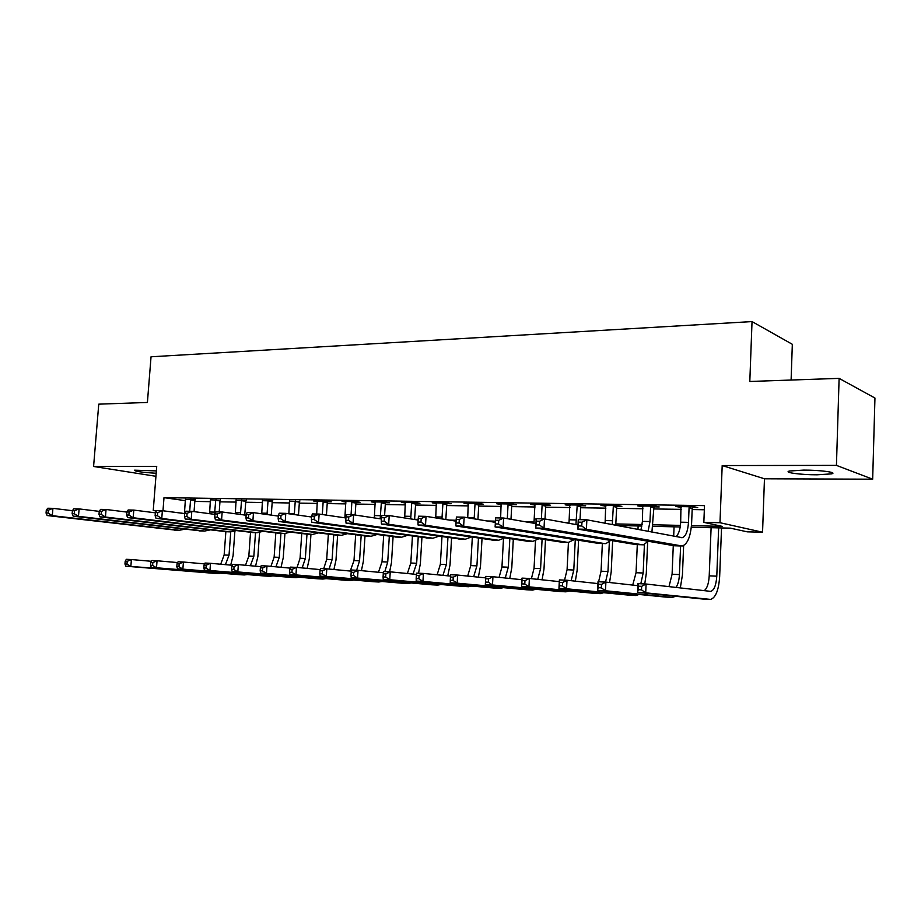 <?xml version="1.0" encoding="UTF-8"?>
<svg xmlns="http://www.w3.org/2000/svg" width="921" height="921" viewBox="0 0 921 921"><rect width="100%" height="100%" fill="white"/><g stroke="black" fill="none" stroke-linecap="round" stroke-linejoin="round"><path stroke-width="1.38" d="M156.363 470.907L134.593 470.182C134.581 471.345 141.776 472.369 156.179 473.256M817.019 474.799L831.525 473.878C838.168 472.473 820.369 470.032 803.63 470.101L789.458 471.022C782.988 472.461 800.568 474.833 817.019 474.799M791.104 380.039L792.325 344.293L752.031 321.579L151.044 356.784L147.406 402.465L98.754 404.158L93.585 466.475L155.937 476.295M752.031 321.579L749.809 381.478L839.112 378.37L874.95 398.045L872.671 479.196L836.441 465.381L722.191 465.554L719.98 522.714L762.553 532.211L747.23 531.831L730.341 528.147L691.303 527.226M722.191 465.554L764.465 478.782L872.671 479.196M764.465 478.782L762.553 532.211M839.112 378.37L836.441 465.381M691.464 525.649L722.145 526.351L703.84 522.368L704.507 505.617L163.996 497.662L185.524 500.69M194.838 501.415L210.518 501.669M219.946 501.83L236.202 502.095M245.723 502.244L262.554 502.521M272.167 502.682L289.608 502.97M299.313 503.131L317.4 503.419M327.197 503.58L345.951 503.891M355.84 504.052L375.284 504.374M385.289 504.535L405.447 504.869M415.544 505.03L436.473 505.376M446.673 505.537L468.409 505.894M478.701 506.066L501.266 506.435M511.673 506.608L535.113 506.987M545.623 507.16L569.972 507.563M580.598 507.736L605.914 508.15M616.644 508.323L642.973 508.76M653.818 508.933L681.218 509.382M692.166 509.566L704.346 509.762M692.627 507.471L697.715 507.552L694.607 506.815L675.899 506.527L681.195 507.298M654.267 506.872L659.206 506.953L655.959 506.216L637.839 505.94L642.962 506.7M617.093 506.297L621.871 506.377L618.509 505.652L600.941 505.387L605.914 506.124M581.036 505.744L585.675 505.813L582.199 505.099L565.16 504.835L569.984 505.571M546.049 505.192L550.562 505.272L546.982 504.558L530.45 504.305L535.124 505.03M512.099 504.673L516.474 504.743L512.801 504.04L496.753 503.787L501.277 504.501M479.116 504.155L483.375 504.224L479.611 503.534L464.023 503.292L468.421 503.994M447.088 503.66L451.221 503.718L447.376 503.039L432.225 502.808L436.508 503.499M415.958 503.177L419.964 503.234L416.05 502.555L401.326 502.336L405.482 503.016M385.68 502.705L389.583 502.762L385.6 502.095L371.278 501.876L375.308 502.475M356.243 502.244L360.03 502.302L355.99 501.646L342.059 501.427L345.974 502.06M327.588 501.807L331.284 501.864L327.174 501.208L313.624 501.001L317.423 501.6M299.705 501.369L289.643 501.139M272.547 500.943L262.577 500.702M246.091 500.54L236.225 500.276M220.315 500.138L210.541 499.861M195.194 499.746L185.512 499.458M156.374 510.936L153.243 510.533L156.72 466.383L93.585 466.475M153.243 510.533L162.372 510.706L161.762 518.465L284.462 533.558L290.138 532.177M162.614 510.729L184.442 513.527M163.996 497.662L162.982 510.741M703.84 522.368L719.98 522.714M680.205 526.962L652.92 526.317M641.914 526.064L616.84 525.465M310.987 516.923L311.574 516.946M343.947 517.683L344.88 517.706M414.623 519.306L418.146 519.386M449.425 520.1L456.137 520.261M486.967 520.964L495.429 521.159M525.799 521.85L534.192 522.046M565.989 522.771L569.086 522.852M615.873 523.922L642.144 524.521M653.07 524.774L680.423 525.396M679.111 506.573L679.076 507.264M641.177 505.997L641.143 506.677M604.395 505.433L604.36 506.101M568.718 504.892L568.683 505.548M534.099 504.363L534.065 505.007M500.494 503.845L500.46 504.489M467.856 503.35L467.822 503.983M436.14 502.866L436.105 503.488M416.188 502.59L415.613 504.029L411.687 503.35L410.893 516.359L404.756 516.221L405.275 503.004M680.964 506.608L680.677 522.195C680.262 529.264 678.731 534.076 676.083 536.644M689.081 507.69L688.482 522.357C687.837 531.359 685.754 536.471 682.219 537.68L586.861 519.812L586.412 529.299L682.196 546.015C687.527 544.207 690.658 536.54 691.625 523.036L692.212 508.427L689.081 507.69L689.495 506.734M692.914 506.78L692.212 508.427M581.773 525.995L586.412 529.299L577.801 529.08L578.261 519.628L586.861 519.812L581.957 522.195L578.515 522.126L578.33 525.914L581.773 525.995L581.957 522.195M578.33 525.914L577.801 529.08L674.31 545.773M578.261 519.628L578.515 522.126M641.511 589.854L641.661 586.332L638.391 586.17L638.241 589.693L641.511 589.854L645.713 592.825L637.551 592.399L637.942 583.626L646.093 584.018L645.713 592.825L710.609 599.41C715.698 597.717 718.714 590.108 719.658 576.581L721.534 527.94M718.656 527.871L716.78 576.178C716.147 585.192 714.132 590.257 710.759 591.386L646.093 584.018L641.661 586.332M711.104 527.687L709.216 575.855C708.733 583.626 707.052 588.565 704.174 590.672M638.241 589.693L637.551 592.399L702.7 599.018M637.942 583.626L638.391 586.17M642.743 506.02L642.421 521.367L640.947 530.012M654.555 506.205L653.864 507.816L650.606 507.091L649.973 521.528L648.096 531.371M650.606 507.091L651.009 506.147M651.918 532.085L653.864 507.816M539.407 524.97L539.591 521.24L536.275 521.171L536.08 524.901L539.407 524.97L544.012 528.217L535.723 528.009L536.195 518.73L544.495 518.903L544.012 528.217L642.271 544.772L643.434 544.806L648.154 541.364M578.008 524.935L544.495 518.903L539.591 521.24M536.08 524.901L535.723 528.009L635.789 544.576M536.195 518.73L536.275 521.171M605.696 505.456L605.109 523.255M617.369 505.629L616.702 507.229L613.317 506.504L612.269 524.613M613.317 506.504L613.708 505.571M615.735 525.258L616.702 507.229M498.526 523.991L498.733 520.319L495.521 520.25L495.325 523.911L498.526 523.991L503.119 527.18L495.118 526.973L495.613 517.855L503.614 518.028L503.119 527.18L604.671 543.597L605.88 543.632L610.565 540.512M535.941 523.6L503.614 518.028L498.733 520.319M495.325 523.911L495.118 526.973L598.466 543.402M495.613 517.855L495.521 520.25M569.777 504.904L569.017 523.324M581.312 505.076L580.656 506.654L577.168 505.94L575.936 524.567M577.168 505.94L577.548 505.03M580.023 519.674L580.656 506.654M456.194 519.363L455.987 522.955L459.084 523.036L459.28 519.432L456.194 519.363L456.425 517.015L464.161 517.176L463.643 526.167L568.222 542.457L574.128 539.648M495.371 522.357L464.161 517.176L459.28 519.432M459.084 523.036L463.643 526.167L455.918 525.972L562.282 542.262M455.918 525.972L455.987 522.955M680.32 587.943L682.426 574.98L683.635 545.566M680.607 545.98L679.422 574.577C679.122 580.195 677.994 584.478 676.049 587.448M674.068 526.824L673.677 536.195M673.274 545.75L672.088 574.255L668.991 586.642M601.309 587.84L601.471 584.375L598.305 584.225L598.143 587.69L601.309 587.84L605.488 590.764L597.602 590.361L598.017 581.727L605.891 582.107L605.488 590.764L672.342 597.418L675.6 596.278M637.85 585.652L605.891 582.107L601.471 584.375M598.143 587.69L597.602 590.361L665.284 597.05M598.017 581.727L598.305 584.225M644.758 583.949L646.289 573.415L647.659 542.032M644.424 544.576L643.169 573.012L640.809 583.764M638.126 525.972L637.977 529.46M637.297 544.622L636.054 572.712L632.715 585.088M562.42 585.894L562.593 582.486L559.531 582.337L559.369 585.744L562.42 585.894L566.588 588.772L558.955 588.381L559.381 579.896L567.002 580.253L566.588 588.772L635.824 595.507L639.082 594.471M597.925 583.592L567.002 580.253L562.593 582.486M559.369 585.744L558.955 588.381L628.997 595.15M559.381 579.896L559.531 582.337M609.552 582.509L611.199 571.906L612.638 540.857M609.357 541.859L607.975 571.504L605.534 582.084M602.357 543.528L601.068 571.204L598.604 581.761M597.959 582.889L597.499 583.546M524.786 584.018L524.97 580.656L522.011 580.518L521.827 583.868L524.786 584.018L528.942 586.838L521.562 586.47L522 578.112L529.379 578.469L528.942 586.838L600.377 593.642L603.635 592.71M559.3 581.623L529.379 578.469L524.97 580.656M521.827 583.868L521.562 586.47L593.78 593.297M522 578.112L522.011 580.518M534.917 504.374L533.984 523.266M546.314 504.547L545.681 506.101L542.089 505.387L541.398 518.845M542.089 505.387L542.457 504.489M545.013 519.007L545.681 506.101M418.203 518.511L417.984 522.046L420.978 522.115L421.196 518.581L418.203 518.511L418.583 516.197L426.043 516.359L425.525 525.2L532.879 541.341L538.785 538.785M456.091 521.171L426.043 516.359L421.196 518.581M420.978 522.115L425.525 525.2L418.053 525.005L527.18 541.168M418.053 525.005L417.984 522.046M575.337 581.151L577.122 570.433L578.584 540.362M575.268 539.833L573.795 570.03L571.147 580.702M568.43 542.481L567.083 569.742L564.55 580.138M488.36 582.187L488.533 578.895L485.678 578.756L485.494 582.049L488.36 582.187L492.493 584.973L485.332 584.605L485.793 576.396L492.942 576.73L492.493 584.973L565.955 591.835L569.224 590.983M521.908 579.712L492.942 576.73L488.533 578.895M485.494 582.049L485.332 584.605L559.577 591.501M485.793 576.396L485.678 578.756M501.093 503.856L500.644 517.97M512.364 504.029L511.731 505.56L508.047 504.858L507.31 518.661M508.047 504.858L508.415 503.971M510.994 519.306L511.731 505.56M381.49 517.683L381.271 521.159L384.161 521.228L384.379 517.752L381.49 517.683L381.996 515.415L389.215 515.576L388.674 524.256L498.583 540.27L504.478 537.922M418.111 520.043L389.215 515.576L384.379 517.752M384.161 521.228L388.674 524.256L381.455 524.072L493.126 540.097M381.455 524.072L381.271 521.159M468.236 503.361L467.73 517.775M479.381 503.522L478.759 505.03L474.994 504.34L474.165 518.845M474.994 504.34L475.351 503.465M477.941 519.467L478.759 505.03M345.985 516.877L345.766 520.296L348.564 520.365L348.783 516.946L345.985 516.877L346.618 514.655L353.595 514.804L353.054 523.347L465.301 539.234L471.184 537.07M381.409 518.984L353.595 514.804L348.783 516.946M348.564 520.365L353.054 523.347L346.066 523.174L460.074 539.061M346.066 523.174L345.766 520.296M436.324 502.866L435.725 517.913M447.341 503.039L446.743 504.524L442.886 503.845L441.942 518.903M442.886 503.845L443.243 502.981M445.822 519.525L446.743 504.524M311.632 516.105L311.413 519.467L314.119 519.536L314.337 516.174L311.632 516.105L312.38 513.918L319.138 514.068L318.574 522.472L432.985 538.221L438.833 536.218M345.916 517.97L319.138 514.068L314.337 516.174M314.119 519.536L318.574 522.472L311.816 522.299L427.966 538.06M311.816 522.299L311.413 519.467M411.687 503.35L412.032 502.498M414.6 519.502L415.613 504.029M410.893 516.359L410.628 518.88M404.756 516.221L404.595 517.947M278.384 515.357L278.154 518.661L280.778 518.73L281.009 515.415L278.384 515.357L279.236 513.216L285.786 513.354L285.211 521.62L401.579 537.231L407.404 535.389M311.574 517.015L285.786 513.354L281.009 515.415M280.778 518.73L285.211 521.62L278.66 521.447L396.767 537.081M278.66 521.447L278.154 518.661M375.158 501.933L374.317 517.913M385.911 502.152L385.346 503.545L381.352 502.878L380.166 518.788M381.352 502.878L381.685 502.037M384.598 515.472L385.346 503.545M246.183 514.632L245.942 517.89L248.486 517.947L248.716 514.689L246.183 514.632L247.127 512.525L253.471 512.652L252.895 520.791L371.071 536.275L376.862 534.56M278.338 516.094L253.471 512.652L248.716 514.689M248.486 517.947L252.895 520.791L246.552 520.63L366.454 536.137M246.552 520.63L245.942 517.89M542.089 579.804L544 569.005L545.485 539.821M542.089 539.292L540.592 568.602L537.726 579.344M535.469 541.088L534.053 568.326L531.394 578.676M450.473 577.041L450.288 580.288L453.063 580.426L453.247 577.179L450.473 577.041L450.714 574.727L457.633 575.061L457.173 583.166L532.534 590.085L535.78 589.302M485.712 577.881L457.633 575.061L453.247 577.179M453.063 580.426L457.173 583.166L450.242 582.809L526.34 589.751M450.242 582.809L450.288 580.288M509.774 578.469L511.8 567.612L513.308 539.245M509.831 538.716L508.3 567.209L505.249 577.997M503.476 538.808L501.957 566.945L499.09 577.363M416.35 575.383L416.165 578.584L418.859 578.71L419.043 575.51L416.35 575.383L416.706 573.115L423.418 573.426L422.946 581.416L500.045 588.369L503.292 587.667M450.565 576.109L423.418 573.426L419.043 575.51M418.859 578.71L422.946 581.416L416.223 581.07L494.047 588.059M416.223 581.07L416.165 578.584M478.344 577.145L480.486 566.265L482.017 538.635M478.46 538.117L476.917 565.862L473.659 576.673M472.323 537.231L470.735 565.598L467.684 576.074M383.274 573.771L383.078 576.926L385.68 577.053L385.876 573.91L383.274 573.771L383.723 571.55L390.239 571.849L389.756 579.723L468.467 586.712L471.69 586.067M416.511 574.405L390.239 571.849L385.876 573.91M385.68 577.053L389.756 579.723L383.24 579.39L462.653 586.412M383.24 579.39L383.078 576.926M447.767 575.832L450.024 564.953L451.566 538.014M447.94 537.496L446.374 564.55L442.932 575.36M441.976 536.667L440.365 564.285L437.13 574.785M351.177 572.217L350.97 575.314L353.503 575.441L353.71 572.344L351.177 572.217L351.73 570.018L358.05 570.329L357.555 578.066L437.751 585.1L440.963 584.501M383.481 572.747L358.05 570.329L353.71 572.344M353.503 575.441L357.555 578.066L351.235 577.743L432.122 584.812M351.235 577.743L350.97 575.314M418.525 573.196L420.367 563.675L421.933 537.369M418.238 536.862L416.66 563.272L413.045 574.071M412.435 536.068L410.812 563.019L407.393 573.518M320.013 570.709L319.817 573.76L322.269 573.875L322.477 570.824L320.013 570.709L320.669 568.545L326.805 568.844L326.299 576.465L407.865 583.534L411.065 582.981M351.442 571.158L326.805 568.844L322.477 570.824M322.269 573.875L326.299 576.465L320.163 576.155L402.408 583.246M320.163 576.155L319.817 573.76M345.824 501.485L344.868 517.821M356.45 501.715L355.909 503.073L351.845 502.417L351.051 514.747M351.845 502.417L352.179 501.588M355.138 515.035L355.909 503.073M214.973 513.93L214.731 517.13L217.195 517.199L217.437 513.987L214.973 513.93L216.021 511.857L222.168 511.984L221.57 519.997L341.403 535.343L347.159 533.754M246.137 515.23L222.168 511.984L217.437 513.987M217.195 517.199L221.57 519.997L215.422 519.835L336.971 535.205M215.422 519.835L214.731 517.13M389.629 571.826L391.506 562.432L393.083 536.724M389.318 536.229L387.718 562.029L384.851 571.596M383.666 535.469L382.031 561.775L378.45 572.275M289.77 569.236L289.562 572.24L291.945 572.367L292.153 569.351L289.77 569.236L290.506 567.117L296.47 567.394L295.952 574.911L378.784 582.003L381.962 581.496M320.347 569.615L296.47 567.394L292.153 569.351M291.945 572.367L295.952 574.911L289.988 574.612L373.489 581.727M289.988 574.612L289.562 572.24M317.285 501.059L316.686 514.01M327.784 501.3L327.266 502.613L323.144 501.968L322.315 514.528M323.144 501.968L323.467 501.151M326.437 515.127L327.266 502.613M184.718 513.25L184.476 516.405L186.859 516.462L187.101 513.296L184.718 513.25L185.846 511.201L191.81 511.328L191.211 519.225L312.541 534.445L318.263 532.96M214.938 514.39L191.81 511.328L187.101 513.296M186.859 516.462L191.211 519.225L185.248 519.064L308.282 534.307M185.248 519.064L184.476 516.405M361.412 570.64L363.381 561.211L364.981 536.08M361.159 535.573L359.547 560.808L356.623 570.26M355.656 534.859L353.998 560.578L350.256 571.043M260.378 567.808L260.171 570.767L262.485 570.893L262.692 567.923L260.378 567.808L261.196 565.724L266.986 566.001L266.468 573.403L350.464 580.518L353.629 580.046M290.15 568.119L266.986 566.001L262.692 567.923M262.485 570.893L266.468 573.403L260.678 573.115L345.317 580.253M260.678 573.115L260.171 570.767M289.505 500.633L288.86 513.791M299.889 500.897L299.383 502.175L295.215 501.531L294.306 514.563M295.215 501.531L295.526 500.725M298.485 515.15L299.383 502.175M184.695 513.596L162.372 510.706L157.687 512.64L155.373 512.583L155.131 515.691L157.445 515.748L157.687 512.64M157.445 515.748L161.762 518.465L155.983 518.327L280.375 533.432M155.983 518.327L155.131 515.691M156.582 510.579L155.373 512.583M333.92 569.512L335.992 560.037L337.616 535.228M333.724 534.928L332.101 559.634L329.062 569.051M328.36 534.249L326.69 559.392L323.72 568.694M231.816 566.415L231.608 569.339L233.853 569.454L234.072 566.53L231.816 566.415L232.714 564.366L238.343 564.631L237.814 571.941L322.88 579.067L326.022 578.63M260.827 566.668L238.343 564.631L234.072 566.53M233.853 569.454L237.814 571.941L232.184 571.653L317.895 578.814M232.184 571.653L231.608 569.339M262.462 500.218L261.737 513.803M272.72 500.494L272.236 501.738L268.011 501.105L267.021 514.528M268.011 501.105L268.322 500.31M271.269 515.115L272.236 501.738M126.891 511.949L126.649 515.012L128.894 515.058L129.136 511.995L126.891 511.949L128.18 509.969L133.798 510.084L133.188 517.74L257.132 532.706L262.773 531.405M155.35 512.824L133.798 510.084L129.136 511.995M128.894 515.058L133.188 517.74L127.57 517.602L253.206 532.58M127.57 517.602L126.649 515.012M307.13 568.384L309.283 558.886L310.941 534.387M306.981 534.272L305.346 558.483L302.157 567.923M301.754 533.627L300.073 558.253L297.046 567.451M204.048 565.068L203.829 567.958L206.028 568.061L206.246 565.172L204.048 565.068L205.015 563.053L210.495 563.307L209.965 570.513L296.009 577.663L299.129 577.248M232.322 565.264L210.495 563.307L206.246 565.172M206.028 568.061L209.965 570.513L204.485 570.237L291.163 577.409M204.485 570.237L203.829 567.958M236.11 499.815L235.316 513.757M246.264 500.103L245.792 501.323L241.521 500.69L240.45 514.459M241.521 500.69L241.832 499.907M244.744 515.035L245.792 501.323M99.249 511.316L98.996 514.344L101.183 514.39L101.425 511.374L99.249 511.316L100.608 509.371L106.053 509.486L105.443 517.038L230.515 531.878L236.11 530.657M126.879 512.088L106.053 509.486L101.425 511.374M101.183 514.39L105.443 517.038L99.986 516.888L226.75 531.751M99.986 516.888L98.996 514.344M281.02 567.278L283.254 557.758L284.923 533.604M280.928 533.455L279.27 557.355L275.932 566.818M275.816 533.006L274.136 557.136L270.958 566.357M177.039 563.756L176.82 566.599L178.95 566.703L179.169 563.859L177.039 563.756L178.075 561.775L183.406 562.029L182.865 569.132L269.818 576.281L272.915 575.901M204.612 563.894L183.406 562.029L179.169 563.859M178.95 566.703L182.865 569.132L177.534 568.856L265.11 576.039M177.534 568.856L176.82 566.599M210.449 499.424L209.551 513.676M220.476 499.723L220.015 500.909L215.71 500.287L214.535 514.344M215.71 500.287L216.009 499.504M219.21 511.926L220.015 500.909M46.303 510.13L46.05 513.055L48.111 513.112L48.364 510.176L46.303 510.13L47.788 508.242L52.934 508.346L72.414 510.695L72.137 513.688L74.267 513.745L74.509 510.764L72.391 510.718L73.818 508.795L79.114 508.91L78.492 516.347L204.589 531.06L210.138 529.92M99.238 511.374L79.114 508.91L74.509 510.764M74.267 513.745L78.492 516.347L73.196 516.209L200.974 530.945M73.196 516.209L72.137 513.688M255.543 566.185L257.868 556.664L259.572 532.637M255.52 532.66L253.839 556.261L250.362 565.724M250.524 532.396L248.831 556.042L245.516 565.287M150.756 562.478L150.537 565.287L152.621 565.39L152.84 562.581L150.756 562.478L151.873 560.521L157.054 560.774L156.501 567.773L244.284 574.946L247.358 574.589M177.661 562.57L157.054 560.774L152.84 562.581M152.621 565.39L156.501 567.773L151.32 567.509L239.713 574.704M151.32 567.509L150.537 565.287M230.699 565.114L233.105 555.593L234.878 531.256M230.734 531.901L229.03 555.19L225.426 564.642M225.852 531.728L224.148 554.983L220.695 564.216M125.187 561.234L124.957 564.009L126.983 564.101L127.202 561.338L125.187 561.234L126.35 559.312L131.404 559.554L130.851 566.461L222.433 573.311M151.435 561.292L131.404 559.554L127.202 561.338M126.983 564.101L130.851 566.461L125.797 566.208L214.938 573.403M125.797 566.208L124.957 564.009M185.42 499.044L184.43 513.561M195.344 499.355L194.895 500.506L190.555 499.896L189.68 511.282M190.555 499.896L190.843 499.124M194.055 511.627L194.895 500.506M48.364 510.176L52.934 508.346L52.313 515.679L179.33 530.266L184.833 529.195M48.111 513.112L52.313 515.679L47.167 515.541L175.853 530.162M47.167 515.541L46.05 513.055M688.482 522.357L680.677 522.195M681.08 545.992L673.216 545.739M716.78 576.178L709.216 575.855M709.987 599.398L702.366 598.995M649.973 521.528L642.421 521.367M642.271 544.772L634.65 544.53M612.661 520.722L605.339 520.561M604.671 543.597L597.292 543.367M576.477 519.939L569.374 519.789M568.222 542.457L561.062 542.227M679.422 574.577L672.088 574.255M672.342 597.418L664.95 597.038M643.169 573.012L636.054 572.712M635.824 595.507L628.64 595.127M607.975 571.504L601.068 571.204M600.377 593.642L593.412 593.274M536.183 519.064L534.491 519.03M532.879 541.341L525.937 541.134M573.795 570.03L567.083 569.742M565.955 591.835L559.197 591.478M507.321 518.442L505.836 518.408M498.583 540.27L491.849 540.063M474.246 517.729L467.741 517.59M465.301 539.234L458.762 539.027M442.115 517.038L435.806 516.9M432.985 538.221L426.63 538.014M401.579 537.231L395.408 537.035M380.546 515.702L374.582 515.576M371.071 536.275L365.073 536.091M540.592 568.602L534.053 568.326M532.534 590.085L525.96 589.739M508.3 567.209L501.957 566.945M500.045 588.369L493.656 588.035M476.917 565.862L470.735 565.598M468.467 586.712L462.25 586.389M446.374 564.55L440.365 564.285M437.751 585.1L431.707 584.789M416.66 563.272L410.812 563.019M407.865 583.534L401.982 583.223M346.526 514.966L345.225 514.943M341.403 535.343L335.566 535.159M387.718 562.029L382.031 561.775M378.784 582.003L373.063 581.704M322.315 514.448L321.613 514.425M312.541 534.445L306.866 534.261M359.547 560.808L353.998 560.578M350.464 580.518L344.891 580.23M294.363 513.837L288.872 513.722M284.462 533.558L278.936 533.386M332.101 559.634L326.69 559.392M322.88 579.067L317.457 578.791M267.159 513.25L261.794 513.135M257.132 532.706L251.755 532.534M305.346 558.483L300.073 558.253M296.009 577.663L290.725 577.386M240.657 512.675L235.431 512.56M230.515 531.878L225.277 531.705M279.27 557.355L274.136 557.136M269.818 576.281L264.661 576.016M214.835 512.122L209.746 512.007M204.589 531.06L199.489 530.899M253.839 556.261L248.831 556.042M244.284 574.946L239.264 574.681M229.03 555.19L224.148 554.983M219.382 573.633L214.478 573.38M185.697 511.489L184.707 511.466M179.33 530.266L174.357 530.116M831.525 473.878L831.571 472.415M682.219 537.68L681.425 537.657M710.759 591.386L710.045 591.351"/></g></svg>

